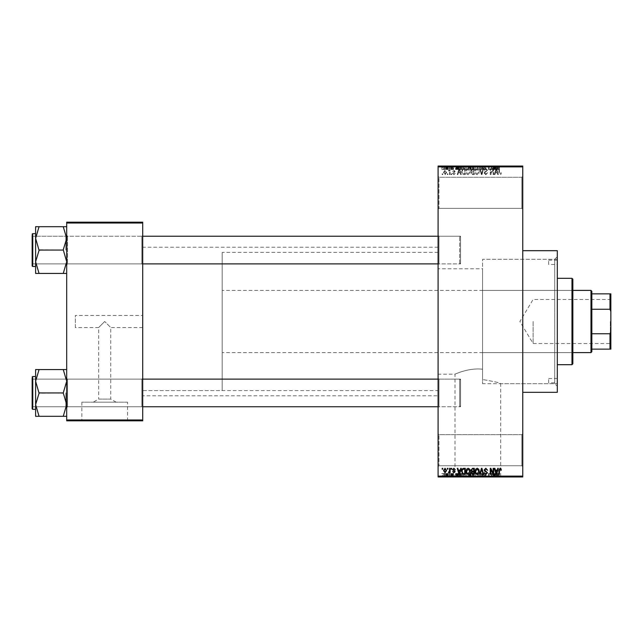 <?xml version="1.0" encoding="UTF-8"?>
<svg xmlns="http://www.w3.org/2000/svg" width="643" height="643" viewBox="0 0 643 643"><rect width="100%" height="100%" fill="white"/><g stroke="black" fill="none" stroke-linecap="round" stroke-linejoin="round"><path stroke-width="0.48" stroke-dasharray="3.21 2.41" d="M521.883 434.652L522.751 433.784L522.751 466.609L522.751 433.784L522.751 466.609L522.751 433.784L521.883 434.652L521.883 465.741L522.751 466.609L521.883 465.741L521.883 434.652L521.883 465.741L521.883 434.652L438.968 434.652L438.1 433.784L438.1 466.609L438.1 433.784L438.1 466.609L438.1 433.784L438.968 434.652L438.968 465.741L438.1 466.609L438.968 465.741L521.883 465.741L438.968 465.741L438.968 434.652L438.968 465.741L438.968 434.652L521.883 434.652M521.883 177.259L522.751 176.391L522.751 209.216L522.751 176.391L522.751 209.216L522.751 176.391L521.883 177.259L521.883 208.348L522.751 209.216L521.883 208.348L521.883 177.259L521.883 208.348L521.883 177.259L438.968 177.259L438.1 176.391L438.1 209.216L438.1 176.391L438.1 209.216L438.1 176.391L438.968 177.259L438.968 208.348L438.1 209.216L438.968 208.348L521.883 208.348L438.968 208.348L438.968 177.259L438.968 208.348L438.968 177.259L521.883 177.259M142.706 315.456L142.706 327.544L142.706 315.456L75.335 315.456L75.335 327.544L98.66 327.544L104.705 321.5L98.66 327.544L98.66 399.094L110.749 399.094L116.174 402.172L93.235 402.172L116.174 402.172M142.706 327.544L110.749 327.544L104.705 321.5L110.749 327.544L110.749 399.094L98.66 399.094L93.235 402.172M127.539 402.172L81.87 402.172L127.539 402.172L127.539 420.482L81.87 420.482L127.539 420.482M81.87 402.172L81.87 420.482M134.934 420.482L74.475 420.482L134.934 420.827M454.995 476.624L500.672 476.624L454.995 476.624L454.995 374.186C454.673 374.347 468.739 367.515 482.571 369.219C468.755 367.515 454.641 374.355 454.995 374.186L438.1 374.186L438.1 268.814L482.571 268.814L482.571 379.539L482.571 259.314L554.708 259.314L557.296 256.718L557.296 386.282L557.296 256.718M500.672 476.624L500.672 383.686C499.868 382.802 493.832 381.42 482.571 379.539C493.832 381.42 499.868 382.802 500.672 383.686L554.708 383.686L557.296 386.282M508.066 476.624L447.608 476.624L508.066 476.969M66.703 416.302L66.703 378.245L66.703 416.302L63.247 416.302L66.703 404.616L63.247 392.648L66.703 404.616L63.247 416.302L66.703 416.302L66.703 404.616L66.703 416.302L63.247 416.302L66.703 404.616L66.703 392.929L66.703 407.614L67.563 406.754L141.846 406.754L142.706 407.614L141.846 406.754L67.563 406.754L66.703 407.614L66.703 378.245L67.563 379.113L67.563 406.754L67.563 379.113L67.563 406.754L67.563 379.113L141.846 379.113L141.846 406.754L141.846 379.113L141.846 406.754L141.846 379.113L142.706 378.245L142.706 407.614L142.706 378.245L142.706 407.614L142.706 378.245L141.846 379.113L67.563 379.113L66.703 378.245L66.703 407.614L66.703 378.245L66.703 407.614L66.703 378.245L66.703 392.929L66.703 381.243L63.247 369.564L39.062 369.564L35.606 381.243L39.062 392.648L35.606 404.616L39.062 416.302L35.606 416.302L35.606 369.564L39.062 369.564L35.606 369.564L39.062 369.564L35.606 381.243L35.606 392.929L35.606 376.517L35.606 409.342L35.606 376.517L35.606 409.342L35.606 392.929L35.606 404.616L39.062 393.211L35.606 381.243L39.062 369.564L66.703 369.564L66.703 381.243L66.703 369.564L63.247 369.564L66.703 381.243L66.703 404.616L63.247 393.211L66.703 381.243L63.247 393.211L39.062 392.648L35.606 404.616L39.062 416.302L35.606 404.616L35.606 381.243L39.062 393.211L63.247 392.929L66.703 381.243L63.247 369.564L39.062 369.564M66.703 273.436L66.703 261.757L63.247 273.154L66.703 261.757L63.247 250.352L66.703 261.757L66.703 273.436L63.247 273.436L66.703 273.436L66.703 238.384L63.247 226.979L66.703 238.384L63.247 249.789L66.703 238.384L66.703 264.755L67.563 263.887L141.846 263.887L142.706 264.755L141.846 263.887L67.563 263.887L66.703 264.755L66.703 235.386L67.563 236.246L67.563 263.887L67.563 236.246L67.563 263.887L67.563 236.246L141.846 236.246L141.846 263.887L141.846 236.246L141.846 263.887L141.846 236.246L142.706 235.386L142.706 264.755L142.706 235.386L142.706 264.755L142.706 235.386L141.846 236.246L67.563 236.246L66.703 235.386L66.703 264.755L66.703 235.386L66.703 264.755L66.703 235.386L66.703 261.757L63.247 250.352L66.703 238.384L63.247 226.698L39.062 226.698L35.606 238.384L39.062 249.789L35.606 261.757L35.606 250.071L35.606 266.483L35.606 226.698L39.062 226.698L35.606 238.384L39.062 249.789L35.606 261.757L39.062 273.436L35.606 273.436L39.062 273.436L35.606 273.436L35.606 233.658L35.606 250.071L35.606 238.384L39.062 226.698L66.703 226.698L66.703 273.436L63.247 273.436L66.703 261.757L66.703 226.698L39.062 226.698M438.968 263.887L438.1 264.755L438.1 235.386L438.1 264.755L438.1 235.386L438.1 264.755L438.968 263.887L438.968 236.246L438.1 235.386L438.968 236.246L438.968 263.887L438.968 236.246L438.968 263.887L460.557 263.887L438.968 263.887M438.968 406.754L438.1 407.614L438.1 378.245L438.1 407.614L438.1 378.245L438.1 407.614L438.968 406.754L438.968 379.113L438.1 378.245L438.968 379.113L438.968 406.754L438.968 379.113L438.968 406.754L460.557 406.754L438.968 406.754M460.557 236.246L438.968 236.246L460.557 236.246L460.557 263.887L460.557 236.246M460.557 379.113L438.968 379.113L460.557 379.113L460.557 406.754L460.557 379.113M554.708 383.686L554.708 259.314L554.708 383.686M522.751 250.674L522.751 392.326L522.751 250.674M438.1 395.783L438.1 247.217L438.1 395.783L142.706 395.783L142.706 247.217L142.706 395.783M438.1 247.217L142.706 247.217M438.1 390.598L438.1 252.402L438.1 390.598L142.706 390.598L142.706 252.402L142.706 390.598L142.706 252.402L142.706 390.598L222.173 390.598L222.173 252.402L222.173 390.598M438.1 252.402L222.173 252.402M557.296 383.686L557.296 259.314L557.296 383.686L482.571 383.686L482.571 268.814M438.1 268.814L438.1 374.186M445.052 174.743L446.588 172.469L445.052 170.186L443.525 172.42L445.052 174.743L446.588 172.469L445.052 170.186L443.525 172.42L445.052 174.743M449.57 174.663L450.116 174.663L450.116 170.266L449.57 170.266L449.57 170.974L448.91 170.186L448.388 170.427L449.465 171.488L449.57 174.663L450.116 174.663L450.116 170.266L449.57 170.266L449.57 170.974L448.91 170.186L448.388 170.427L449.465 171.488L449.57 174.663M453.878 174.743L455.22 173.329L453.845 174.116L453.098 173.433L455.14 171.44L453.902 170.186L452.632 171.448L453.886 170.821L454.593 171.351L452.551 173.321L453.878 174.743L455.22 173.329L453.845 174.116L453.098 173.433L455.14 171.44L453.902 170.186L452.632 171.448L453.886 170.821L454.593 171.351L452.551 173.321L453.878 174.743M463.659 174.663L465.275 174.663L465.275 168.619L462.864 168.731L461.578 171.609C461.441 173.329 462.132 174.349 463.659 174.663L465.275 174.663L465.275 168.619L462.864 168.731L461.578 171.609C461.441 173.329 462.132 174.349 463.659 174.663M472.597 174.663L474.301 174.663L474.301 168.619L472.597 168.619L471.086 170.138L471.673 171.408L470.925 172.887L472.597 174.663L474.301 174.663L474.301 168.619L472.597 168.619L471.086 170.138L471.673 171.408L470.925 172.887L472.597 174.663M481.422 174.663L481.961 174.663L483.584 168.619L483.022 168.619L481.72 173.956L480.273 168.619L479.694 168.619L481.422 174.663L481.961 174.663L483.584 168.619L483.022 168.619L481.72 173.956L480.273 168.619L479.694 168.619L481.422 174.663M493.149 174.663L493.695 174.663L493.695 168.619L493.109 168.619L490.794 173.465L490.794 168.619L490.239 168.619L490.239 174.663L490.834 174.663L493.149 169.824L493.149 174.663L493.695 174.663L493.695 168.619L493.109 168.619L490.794 173.465L490.794 168.619L490.239 168.619L490.239 174.663L490.834 174.663L493.149 169.824L493.149 174.663M500.985 174.317L501.315 172.863L500.76 172.782L500.101 174.036L499.507 173.578L499.426 168.619L498.88 168.619L498.88 172.726L500.125 174.743L500.985 174.317L501.315 172.863L500.76 172.782L500.101 174.036L499.507 173.578L499.426 168.619L498.88 168.619L498.88 172.726L500.125 174.743L500.985 174.317M438.1 476.109L438.1 476.969L522.751 476.969L522.751 476.109L438.1 476.109L438.1 166.891L522.751 166.891L522.751 166.031L438.1 166.031L438.1 166.891M522.751 476.109L522.751 166.891M497.754 174.663L498.333 174.663L496.653 168.619L496.083 168.619L494.322 174.663L494.901 174.663L495.375 172.863L497.28 172.863L497.754 174.663L498.333 174.663L496.653 168.619L496.083 168.619L494.322 174.663L494.901 174.663L495.375 172.863L497.28 172.863L497.754 174.663M485.827 174.743L487.651 172.702L485.778 174.036L484.669 172.999L487.49 170.194L485.931 168.538L484.275 170.347L485.915 169.246L486.944 170.218L486.767 170.837L484.951 171.552L484.115 172.991L485.827 174.743L487.651 172.702L485.778 174.036L484.669 172.999L487.49 170.194L485.931 168.538L484.275 170.347L485.915 169.246L486.944 170.218L486.767 170.837L484.951 171.552L484.115 172.991L485.827 174.743M478.786 173.795L479.324 171.721C479.445 170.009 478.738 168.948 477.202 168.538C475.699 168.94 474.992 169.969 475.089 171.649L475.635 173.819L477.21 174.743L478.786 173.795L479.324 171.721C479.445 170.009 478.738 168.948 477.202 168.538C475.699 168.94 474.992 169.969 475.089 171.649L475.635 173.819L477.21 174.743L478.786 173.795M469.752 173.795L470.298 171.721C470.419 170.009 469.711 168.948 468.176 168.538C466.665 168.94 465.966 169.969 466.054 171.649L466.601 173.819L468.176 174.743L469.752 173.795L470.298 171.721C470.419 170.009 469.711 168.948 468.176 168.538C466.665 168.94 465.966 169.969 466.054 171.649L466.601 173.819L468.176 174.743L469.752 173.795M460.693 174.663L461.264 174.663L459.592 168.619L459.014 168.619L457.261 174.663L457.84 174.663L458.314 172.863L460.219 172.863L460.693 174.663L461.264 174.663L459.592 168.619L459.014 168.619L457.261 174.663L457.84 174.663L458.314 172.863L460.219 172.863L460.693 174.663M451.137 174.663L451.691 174.663L451.691 173.803L451.137 173.803L451.137 174.663L451.691 174.663L451.691 173.803L451.137 173.803L451.137 174.663M447.367 174.663L447.922 174.663L447.922 173.803L447.367 173.803L447.367 174.663L447.922 174.663L447.922 173.803L447.367 173.803L447.367 174.663M442.183 174.663L442.738 174.663L442.738 173.803L442.183 173.803L442.183 174.663L442.738 174.663L442.738 173.803L442.183 173.803L442.183 174.663M445.639 166.031L446.194 166.031L445.639 166.031L445.639 169.487L446.194 169.487L446.194 166.031L446.194 169.487L445.639 169.487L445.639 166.031M447.182 169.487L447.841 169.487L447.841 166.031L448.388 166.031L446.66 166.031L447.841 166.031L447.841 169.487L448.388 169.487L448.388 166.031L448.388 169.487L447.841 169.487L447.841 166.031L447.841 169.487L447.182 169.487L447.182 166.031M449.409 166.031L449.963 166.031L449.409 166.031L449.409 169.487L449.963 169.487L449.963 166.031L449.963 169.487L449.409 169.487L449.409 166.031M450.823 166.031L453.492 166.031L450.823 166.031L450.823 169.487L452.15 169.487L452.15 166.031L452.158 169.487L453.492 169.487L453.492 166.031M458.491 166.031L455.533 166.031L458.491 166.031L458.491 169.487L458.965 169.487L458.965 166.031M464.326 169.487L468.57 169.487L466.448 169.487L466.448 166.031L468.57 166.031L464.326 166.031L468.024 166.031L464.881 166.031L466.44 166.031L466.448 169.487L464.326 169.487L464.326 166.031M477.596 169.487L473.361 169.487L475.482 169.487L475.482 166.031L477.596 166.031L473.361 166.031L477.05 166.031L475.482 166.031L475.482 169.487L477.058 169.487L477.058 166.031L477.05 169.487L477.596 169.487L477.596 166.031M498.397 166.031L497.152 166.031L498.397 166.031L498.397 169.487L499.257 169.487L499.257 166.031M495.552 166.031L492.594 166.031L495.552 166.031L495.552 169.487L496.026 169.487L496.026 166.031M491.381 169.487L488.511 169.487L491.421 169.487L491.421 166.031L488.511 166.031L491.421 166.031L491.421 169.487L491.967 169.487L491.967 166.031L491.967 169.487L491.381 169.487L491.381 166.031M482.387 166.031L485.923 166.031L482.387 166.031L482.387 169.487L484.099 169.487L484.099 166.031M477.966 166.031L481.856 166.031L477.966 166.031L477.966 169.487L479.694 169.487L479.694 166.031M469.197 166.031L472.573 166.031L469.197 166.031L469.197 169.487L472.573 169.487L472.573 166.031L472.573 169.487L470.869 169.487L470.869 166.031L472.026 166.031L469.904 166.031L472.026 166.031L470.861 166.031L470.861 169.487L469.358 169.487L469.358 166.031M459.858 166.031L463.547 166.031L459.858 166.031L459.858 169.487L461.931 169.487L461.931 166.031M441.797 166.031L444.86 166.031L441.797 166.031L441.797 169.487L443.324 169.487L443.324 166.031L442.344 166.031L444.305 166.031L443.308 166.031L443.324 169.487L444.86 169.487L444.86 166.031M445.639 476.969L446.194 476.969L445.639 476.969L445.639 473.513L446.194 473.513L446.194 476.969L446.194 473.513L445.639 473.513L445.639 476.969M449.409 476.969L449.963 476.969L449.409 476.969L449.409 473.513L449.963 473.513L449.963 476.969L449.963 473.513L449.409 473.513L449.409 476.969M458.965 476.969L455.533 476.969L458.965 476.969L458.965 473.513L459.536 473.513L459.536 476.969M468.57 473.513L466.448 473.513L468.024 473.513L468.024 476.969L468.57 476.969L464.326 476.969L468.024 476.969L466.456 476.969L468.024 476.969L468.024 473.513L468.57 473.513L468.57 476.969M477.596 473.513L473.361 473.513L477.058 473.513L477.05 476.969L477.596 476.969L473.361 476.969L477.058 476.969L473.907 476.969L477.05 476.969L477.058 473.513L477.596 473.513L477.596 476.969M484.099 476.969L485.923 476.969L482.387 476.969L484.099 476.969L484.099 473.513L485.923 473.513L485.923 476.969M496.026 476.969L492.594 476.969L496.026 476.969L496.026 473.513L496.605 473.513L496.605 476.969M499.257 476.969L497.152 476.969L499.257 476.969L499.257 473.513L499.587 476.969M491.381 473.513L488.511 473.513L491.421 473.513L491.421 476.969L488.511 476.969L491.421 476.969L491.421 473.513L491.967 473.513L491.967 476.969L491.967 473.513L491.381 473.513L491.381 476.969M479.694 476.969L481.856 476.969L477.966 476.969L479.694 476.969L479.694 473.513L480.233 473.513L480.233 476.969M469.358 473.513L470.869 473.513L470.861 476.969L472.573 476.969L469.197 476.969L472.026 476.969L469.904 476.969L472.026 476.969L470.861 476.969L470.869 473.513L472.573 473.513L472.573 476.969L472.573 473.513L469.358 473.513L469.358 476.969M461.931 476.969L459.858 476.969L461.931 476.969L461.931 473.513L463.547 473.513L463.547 476.969L463.547 473.513L461.135 473.513L461.135 476.969M453.492 473.513L450.904 473.513L452.158 473.513L452.158 476.969L453.492 476.969L450.823 476.969L452.15 476.969L452.15 473.513L453.492 473.513L453.492 476.969M447.182 473.513L447.841 473.513L447.841 476.969L448.388 476.969L446.66 476.969L447.841 476.969L447.841 473.513L448.388 473.513L448.388 476.969L448.388 473.513L447.841 473.513L447.841 476.969L447.841 473.513L447.182 473.513L447.182 476.969M444.86 473.513L443.324 473.513L443.324 476.969L444.86 476.969L441.797 476.969L444.305 476.969L443.308 476.969L443.324 473.513L444.86 473.513L444.86 476.969M75.335 327.544L75.335 315.456M66.703 419.967L66.703 420.827L142.706 420.827L142.706 419.967L66.703 419.967L66.703 223.033L142.706 223.033L142.706 222.173L66.703 222.173L66.703 223.033M142.706 419.967L142.706 223.033M557.296 392.326L557.296 250.674M499.587 473.513L499.032 473.513L499.032 476.969M499.032 473.513L498.373 473.513L498.373 476.969M498.373 473.513L497.778 473.513L497.778 476.969M497.778 473.513L497.698 476.969L497.698 473.513L497.152 473.513L497.152 476.969L497.152 473.513L498.397 473.513L498.397 476.969M498.397 473.513L499.257 473.513M496.605 473.513L494.933 473.513L494.933 476.969M494.933 473.513L494.354 473.513L494.354 476.969M494.354 473.513L492.594 473.513L492.594 476.969M492.594 473.513L493.173 473.513L493.173 476.969M493.173 473.513L493.647 473.513L493.647 476.969M493.647 473.513L495.552 473.513L495.552 476.969M495.552 473.513L496.026 473.513M494.596 473.513L495.367 473.513L493.832 473.513L494.596 473.513L494.596 476.969L495.367 476.969L494.596 476.969M494.853 473.513L494.853 476.969M495.367 473.513L495.367 476.969M493.832 473.513L493.832 476.969M489.066 473.513L489.066 476.969L489.066 473.513M488.511 473.513L488.511 476.969L488.511 473.513M489.106 473.513L489.106 476.969M485.923 473.513L485.377 473.513L485.377 476.969M485.377 473.513L484.05 473.513L484.05 476.969M484.05 473.513L482.941 473.513L482.941 476.969M482.941 473.513L485.762 473.513L485.762 476.969M485.762 473.513L484.203 473.513L484.203 476.969M484.203 473.513L482.547 473.513L482.547 476.969M482.547 473.513L483.094 473.513L483.094 476.969M483.094 473.513L484.187 473.513L484.187 476.969L484.179 473.513L485.216 473.513L485.216 476.969M485.216 473.513L485.047 476.969M485.047 473.513L483.223 473.513L483.223 476.969M483.223 473.513L482.387 473.513L482.387 476.969M482.387 473.513L484.099 473.513M480.233 473.513L481.856 473.513L481.856 476.969M481.856 473.513L481.294 473.513L481.294 476.969M481.294 473.513L479.991 473.513L479.991 476.969M479.991 473.513L478.545 473.513L478.545 476.969M478.545 473.513L477.966 473.513L477.966 476.969M477.966 473.513L479.694 473.513M475.474 473.513L475.474 476.969L475.474 473.513L477.05 473.513L475.482 473.513L475.482 476.969L475.482 473.513L473.907 473.513L473.907 476.969L473.907 473.513L475.474 473.513M473.361 473.513L473.361 476.969M474.14 473.513L474.14 476.969M469.953 473.513L469.953 476.969M469.197 473.513L469.197 476.969M470.941 473.513L469.752 473.513L470.941 473.513L470.941 476.969M471.07 473.513L469.904 473.513L471.07 473.513L471.07 476.969M472.026 473.513L472.026 476.969L472.026 473.513M469.904 473.513L469.904 476.969M470.419 473.513L470.419 476.969M469.752 473.513L469.752 476.969M470.29 473.513L470.29 476.969M464.326 473.513L466.448 473.513L466.448 476.969L464.881 476.969L466.44 476.969L466.448 473.513L464.326 473.513L464.326 476.969M464.873 473.513L464.873 476.969L464.881 473.513L466.44 473.513L464.881 473.513M468.024 473.513L466.456 473.513L468.024 473.513M466.44 473.513L466.44 476.969L466.456 473.513M465.114 473.513L465.114 476.969M461.135 473.513L459.858 473.513L459.858 476.969M459.858 473.513L461.931 473.513M462.02 473.513L460.404 473.513L462.02 473.513L462.02 476.969L462.992 476.969L460.404 476.969L462.02 476.969M462.992 473.513L462.992 476.969L462.992 473.513M461.24 473.513L461.24 476.969M460.404 473.513L460.404 476.969M460.621 473.513L460.621 476.969M462.004 473.513L462.004 476.969L462.004 473.513M459.536 473.513L457.864 473.513L457.864 476.969M457.864 473.513L457.294 473.513L457.294 476.969M457.294 473.513L455.533 473.513L455.533 476.969M455.533 473.513L456.112 473.513L456.112 476.969M456.112 473.513L456.586 473.513L456.586 476.969M456.586 473.513L458.491 473.513L458.491 476.969M458.491 473.513L458.965 473.513M457.535 473.513L458.306 473.513L456.771 473.513L457.535 473.513L457.535 476.969L458.306 476.969L457.535 476.969M457.792 473.513L457.792 476.969M458.306 473.513L458.306 476.969M456.771 473.513L456.771 476.969M452.945 473.513L452.945 476.969M452.117 473.513L452.117 476.969M451.37 473.513L451.37 476.969M451.515 473.513L451.515 476.969M453.411 473.513L453.411 476.969M452.174 473.513L452.174 476.969M450.904 473.513L450.904 476.969M451.45 473.513L451.45 476.969M452.865 473.513L450.823 473.513L452.865 473.513L452.865 476.969M452.688 473.513L452.688 476.969M450.823 473.513L450.823 476.969M446.66 473.513L446.66 476.969M446.821 473.513L446.821 476.969M447.215 473.513L447.215 476.969M447.737 473.513L447.737 476.969M441.797 473.513L443.324 473.513L441.797 473.513L441.797 476.969M442.344 473.513L444.305 473.513L442.344 473.513L442.344 476.969M443.34 473.513L443.34 476.969M444.305 473.513L444.305 476.969M443.308 473.513L443.308 476.969M499.257 169.487L499.587 166.031M499.587 169.487L499.032 169.487L499.032 166.031M499.032 169.487L498.373 169.487L498.373 166.031M498.373 169.487L497.778 169.487L497.778 166.031M497.778 169.487L497.698 166.031L497.698 169.487L497.152 169.487L497.152 166.031L497.152 169.487L498.397 169.487M496.026 169.487L496.605 169.487L496.605 166.031M496.605 169.487L494.933 169.487L494.933 166.031M494.933 169.487L494.354 169.487L494.354 166.031M494.354 169.487L492.594 169.487L492.594 166.031M492.594 169.487L493.173 169.487L493.173 166.031M493.173 169.487L493.647 169.487L493.647 166.031M493.647 169.487L495.552 169.487M494.596 169.487L495.367 169.487L493.832 169.487L494.596 169.487L494.596 166.031L495.367 166.031L494.596 166.031M494.853 169.487L494.853 166.031M495.367 169.487L495.367 166.031M493.832 169.487L493.832 166.031M489.066 169.487L489.066 166.031L489.066 169.487M488.511 169.487L488.511 166.031L488.511 169.487M489.106 169.487L489.106 166.031M484.099 169.487L485.923 169.487L485.923 166.031M485.923 169.487L485.377 169.487L485.377 166.031M485.377 169.487L484.05 169.487L484.05 166.031M484.05 169.487L482.941 169.487L482.941 166.031M482.941 169.487L485.762 169.487L485.762 166.031M485.762 169.487L484.203 169.487L484.203 166.031M484.203 169.487L482.547 169.487L482.547 166.031M482.547 169.487L483.094 169.487L483.094 166.031M483.094 169.487L484.187 169.487L484.187 166.031L484.179 169.487L485.216 169.487L485.216 166.031M485.216 169.487L485.047 166.031M485.047 169.487L483.223 169.487L483.223 166.031M483.223 169.487L482.387 169.487M479.694 169.487L480.233 169.487L480.233 166.031M480.233 169.487L481.856 169.487L481.856 166.031M481.856 169.487L481.294 169.487L481.294 166.031M481.294 169.487L479.991 169.487L479.991 166.031M479.991 169.487L478.545 169.487L478.545 166.031M478.545 169.487L477.966 169.487M475.474 169.487L475.474 166.031L475.474 169.487L477.05 169.487L473.907 169.487L473.907 166.031L473.907 169.487L475.474 169.487M473.361 169.487L473.361 166.031M474.14 169.487L474.14 166.031M469.358 169.487L469.953 169.487L469.953 166.031M469.953 169.487L469.197 169.487M470.941 169.487L469.752 169.487L470.941 169.487L470.941 166.031M471.07 169.487L469.904 169.487L471.07 169.487L471.07 166.031M472.026 169.487L472.026 166.031L472.026 169.487M469.904 169.487L469.904 166.031M470.419 169.487L470.419 166.031M469.752 169.487L469.752 166.031M470.29 169.487L470.29 166.031M468.024 169.487L468.024 166.031L468.024 169.487L464.881 169.487L464.873 166.031L464.881 169.487L468.024 169.487M468.57 169.487L468.57 166.031M466.44 169.487L466.44 166.031L466.456 169.487M465.114 169.487L465.114 166.031M461.931 169.487L463.547 169.487L463.547 166.031L463.547 169.487L461.135 169.487L461.135 166.031M461.135 169.487L459.858 169.487M462.02 169.487L460.404 169.487L462.02 169.487L462.02 166.031L462.992 166.031L460.404 166.031L462.02 166.031M462.992 169.487L462.992 166.031L462.992 169.487M461.24 169.487L461.24 166.031M460.404 169.487L460.404 166.031M460.621 169.487L460.621 166.031M462.004 169.487L462.004 166.031L462.004 169.487M458.965 169.487L459.536 169.487L459.536 166.031M459.536 169.487L457.864 169.487L457.864 166.031M457.864 169.487L457.294 169.487L457.294 166.031M457.294 169.487L455.533 169.487L455.533 166.031M455.533 169.487L456.112 169.487L456.112 166.031M456.112 169.487L456.586 169.487L456.586 166.031M456.586 169.487L458.491 169.487M457.535 169.487L458.306 169.487L456.771 169.487L457.535 169.487L457.535 166.031L458.306 166.031L457.535 166.031M457.792 169.487L457.792 166.031M458.306 169.487L458.306 166.031M456.771 169.487L456.771 166.031M453.492 169.487L452.945 169.487L452.945 166.031M452.945 169.487L452.117 169.487L452.117 166.031M452.117 169.487L451.37 169.487L451.37 166.031M451.37 169.487L451.515 166.031M451.515 169.487L453.411 169.487L453.411 166.031M453.411 169.487L452.174 169.487L452.174 166.031M452.174 169.487L450.904 169.487L450.904 166.031M450.904 169.487L451.45 169.487L451.45 166.031M451.45 169.487L452.865 169.487L452.865 166.031M452.865 169.487L452.688 166.031M452.688 169.487L450.823 169.487M446.66 169.487L446.66 166.031M446.821 169.487L446.821 166.031M447.215 169.487L447.215 166.031M447.737 169.487L447.737 166.031M444.86 169.487L441.797 169.487M442.344 169.487L444.305 169.487L442.344 169.487L442.344 166.031M443.34 169.487L443.34 166.031M444.305 169.487L444.305 166.031M443.308 169.487L443.308 166.031M496.324 169.246L497.095 172.155L495.56 172.155L496.324 169.246L497.095 172.155L495.56 172.155L496.324 169.246M475.868 170.266L477.202 169.246L478.778 171.729L477.21 174.036L475.635 171.633L475.868 170.266L477.202 169.246L478.778 171.729L477.21 174.036L475.635 171.633L475.868 170.266M472.669 171.842L473.754 171.842L473.754 173.956L472.018 173.883L471.472 172.895L472.669 171.842L473.754 171.842L473.754 173.956L472.018 173.883L471.472 172.895L472.669 171.842M472.798 169.326L473.754 169.326L473.754 171.134L472.147 171.078L471.632 170.242L473.754 169.326L473.754 171.134L472.147 171.078L471.632 170.242L472.798 169.326M466.842 170.266L468.168 169.246L469.752 171.729L468.184 174.036L466.609 171.633L466.842 170.266L468.168 169.246L469.752 171.729L468.184 174.036L466.609 171.633L466.842 170.266M463.748 169.326L464.72 169.326L464.72 173.956L462.349 173.08L462.132 171.601L462.968 169.447L464.72 169.326L464.72 173.956L462.349 173.08L462.132 171.601L462.968 169.447L463.748 169.326M459.263 169.246L460.034 172.155L458.499 172.155L459.263 169.246L460.034 172.155L458.499 172.155L459.263 169.246M444.072 172.461L445.069 170.821L446.033 172.461L445.036 174.116L444.072 172.461L445.069 170.821L446.033 172.461L445.036 174.116L444.072 172.461M500.985 468.683L501.315 470.137L500.76 470.218L500.101 468.964L499.507 469.422L499.426 474.381L498.88 474.381L498.88 470.274L500.125 468.257L500.985 468.683M497.754 468.337L498.333 468.337L496.653 474.381L496.083 474.381L494.322 468.337L494.901 468.337L495.375 470.137L497.28 470.137L497.754 468.337M496.324 473.754L497.095 470.845L495.56 470.845L496.324 473.754M493.149 468.337L493.695 468.337L493.695 474.381L493.109 474.381L490.794 469.535L490.794 474.381L490.239 474.381L490.239 468.337L490.834 468.337L493.149 473.176L493.149 468.337M485.827 468.257L487.651 470.298L485.778 468.964L484.669 470.001L487.49 472.806L485.931 474.462L484.275 472.653L485.915 473.754L486.944 472.782L486.767 472.163L484.951 471.448L484.115 470.009L485.827 468.257M481.422 468.337L481.961 468.337L483.584 474.381L483.022 474.381L481.72 469.044L480.273 474.381L479.694 474.381L481.422 468.337M478.786 469.205L479.324 471.279C479.445 472.991 478.738 474.052 477.202 474.462C475.699 474.06 474.992 473.031 475.089 471.351L475.635 469.181L477.21 468.257L478.786 469.205M475.868 472.734L477.202 473.754L478.778 471.271L477.21 468.964L475.635 471.367L475.868 472.734M472.597 468.337L474.301 468.337L474.301 474.381L472.597 474.381L471.086 472.862L471.673 471.592L470.925 470.113L472.597 468.337M472.669 471.158L473.754 471.158L473.754 469.044L472.018 469.117L471.472 470.105L472.669 471.158M472.798 473.674L473.754 473.674L473.754 471.866L472.147 471.922L471.632 472.758L472.798 473.674M469.752 469.205L470.298 471.279C470.419 472.991 469.711 474.052 468.176 474.462C466.665 474.06 465.966 473.031 466.054 471.351L466.601 469.181L468.176 468.257L469.752 469.205M466.842 472.734L468.168 473.754L469.752 471.271L468.184 468.964L466.609 471.367L466.842 472.734M463.659 468.337L465.275 468.337L465.275 474.381L462.864 474.269L461.578 471.391C461.441 469.671 462.132 468.651 463.659 468.337M463.748 473.674L464.72 473.674L464.72 469.044L462.349 469.92L462.132 471.399L462.968 473.553L463.748 473.674M460.693 468.337L461.264 468.337L459.592 474.381L459.014 474.381L457.261 468.337L457.84 468.337L458.314 470.137L460.219 470.137L460.693 468.337M459.263 473.754L460.034 470.845L458.499 470.845L459.263 473.754M453.878 468.257L455.22 469.671L453.845 468.884L453.098 469.567L455.14 471.56L453.902 472.814L452.632 471.552L453.886 472.179L454.593 471.649L452.551 469.679L453.878 468.257M451.137 468.337L451.691 468.337L451.691 469.197L451.137 469.197L451.137 468.337M449.57 468.337L450.116 468.337L450.116 472.734L449.57 472.734L449.57 472.026L448.91 472.814L448.388 472.573L449.465 471.512L449.57 468.337M447.367 468.337L447.922 468.337L447.922 469.197L447.367 469.197L447.367 468.337M445.052 468.257L446.588 470.531L445.052 472.814L443.525 470.58L445.052 468.257M444.072 470.539L445.069 472.179L446.033 470.539L445.036 468.884L444.072 470.539M442.183 468.337L442.738 468.337L442.738 469.197L442.183 469.197L442.183 468.337M548.664 264.49L548.664 260.174L548.664 264.49L557.296 264.49L557.296 260.174L557.296 264.49M548.664 260.174L557.296 260.174M548.664 382.826L548.664 378.51L548.664 382.826L557.296 382.826L557.296 378.51L557.296 382.826M548.664 378.51L557.296 378.51M571.981 355.185L571.981 287.815L571.981 355.185L572.849 355.185L572.849 287.815L572.849 355.185M571.981 287.815L572.849 287.815M572.849 363.825L572.849 279.175M571.981 278.315L571.981 364.685M557.296 364.685L557.296 278.315L557.296 364.685M557.296 259.314L482.571 259.314L482.571 383.686M482.571 352.597L482.571 290.403L482.571 352.597L571.981 352.597L571.981 290.403L571.981 352.597M482.571 290.403L571.981 290.403M65.835 392.929L65.835 406.754L65.835 392.929M35.606 376.517L32.664 376.517L32.664 409.342L32.664 392.929L32.664 409.342L32.15 408.819L32.15 377.039L32.15 408.819L32.15 378.245L32.15 392.929L32.15 378.245L33.01 379.113L33.01 406.754L33.01 379.113L33.01 406.754L33.01 379.113L33.01 406.754L33.01 379.113L33.01 406.754L33.01 379.113L459.697 379.113L459.697 406.754L459.697 379.113L459.697 406.754L459.697 379.113L438.1 379.113M63.247 416.302L39.062 416.302M460.557 380.391L460.557 405.886L460.557 380.391M32.15 405.476L32.15 379.973L32.15 405.476M32.15 262.609L32.15 237.114L32.15 262.609M33.01 236.688L33.01 263.887L33.01 236.688M460.557 237.524L460.557 263.027L460.557 237.524M459.697 263.445L459.697 236.246L459.697 263.445M610.85 321.5L610.85 344.045L610.85 321.5M610.336 321.5L610.336 343.523L610.336 321.5M533.111 321.5L533.111 343.523L533.111 321.5M591.849 351.729L591.849 291.271M590.981 290.403L590.981 352.597M222.173 321.5L222.173 352.597L222.173 321.5M591.849 309.251L609.99 309.251L610.85 311.574L610.85 293.859L609.99 293.859L609.99 309.251M591.849 349.141L610.85 349.141L610.85 311.574M610.85 331.426L609.99 333.749L609.99 349.141M591.849 333.749L609.99 333.749M591.849 293.859L609.99 293.859M65.835 250.071L65.835 236.246L65.835 250.071M438.1 236.246L459.697 236.246L460.557 237.114L459.697 236.246L33.01 236.246L32.15 237.114L33.01 236.246L33.01 263.887L33.01 236.246L33.01 250.071L33.01 236.246L32.15 235.386L32.15 264.755L32.15 234.181L32.15 265.961L32.15 235.386L32.15 265.961L32.664 266.483L32.664 233.658L32.664 266.483L32.664 233.658L35.606 233.658M63.247 273.436L39.062 273.436L35.606 261.757L39.062 273.436L63.247 273.436L39.062 273.436M63.247 250.071L39.062 250.352L35.606 238.384L35.606 261.757L39.062 249.789L63.247 250.071L39.062 250.071M63.247 392.929L39.062 392.929M63.247 369.564L66.703 369.564L66.703 381.243L66.703 369.564M35.606 381.243L35.606 369.564L35.606 381.243M35.606 416.302L35.606 404.616L35.606 416.302M63.247 226.698L66.703 226.698L66.703 238.384L66.703 226.698M35.606 261.757L35.606 273.436L35.606 261.757M35.606 226.698L35.606 238.384L35.606 226.698M33.01 250.071L33.01 263.887L33.01 250.071M497.698 473.513L497.698 476.969M494.29 473.513L494.29 476.969M484.308 473.513L484.308 476.969M480.208 473.513L480.208 476.969M479.758 473.513L479.758 476.969M470.869 473.513L470.869 476.969M470.989 473.513L470.989 476.969M457.229 473.513L457.229 476.969M452.053 473.513L452.053 476.969L452.061 473.513M497.698 169.487L497.698 166.031M494.29 169.487L494.29 166.031M484.308 169.487L484.308 166.031M480.208 169.487L480.208 166.031M479.758 169.487L479.758 166.031M470.869 169.487L470.869 166.031M470.989 169.487L470.989 166.031M457.229 169.487L457.229 166.031M452.053 169.487L452.053 166.031L452.061 169.487M142.706 406.754L33.01 406.754L32.15 405.886L33.01 406.754L65.835 406.754L66.703 407.614L65.835 406.754L33.01 406.754L32.15 407.614L33.01 406.754L438.1 406.754M142.706 379.113L33.01 379.113L65.835 379.113L66.703 378.245L65.835 379.113L33.01 379.113L32.15 378.245M460.557 405.886L459.697 406.754L460.557 405.886M32.15 379.973L33.01 379.113L32.15 379.973M460.557 379.973L459.697 379.113L460.557 379.973M32.15 235.386L33.01 236.246L65.835 236.246L66.703 235.386L65.835 236.246L33.01 236.246L142.706 236.246M438.1 263.887L33.01 263.887L32.15 263.027L33.01 263.887L142.706 263.887M460.557 263.027L459.697 263.887L460.557 263.027M610.85 298.955L610.336 299.477L533.111 299.477L519.882 321.5L533.111 343.523L610.336 343.523L610.85 344.045M572.849 290.403L222.173 290.403M572.849 352.597L222.173 352.597M65.835 263.887L33.01 263.887L32.15 264.755L33.01 263.887L65.835 263.887L66.703 264.755L65.835 263.887M32.664 409.342L35.606 409.342M32.664 266.483L35.606 266.483"/><path stroke-width="0.96" d="M522.751 250.674L557.296 250.674L557.296 392.326L522.751 392.326M447.367 469.197L447.367 468.337L447.922 468.337L447.922 469.197L447.367 469.197M449.57 470.612L449.57 468.337L450.116 468.337L450.116 472.734L449.57 472.734L449.57 472.026L448.91 472.814L448.388 472.573L449.57 470.612M451.137 469.197L451.137 468.337L451.691 468.337L451.691 469.197L451.137 469.197M452.551 469.679L453.878 468.257L455.22 469.671L453.845 468.884L453.098 469.567L455.14 471.56L453.902 472.814L452.632 471.552L453.886 472.179L454.593 471.649L452.551 469.679M460.219 470.137L460.693 468.337L461.264 468.337L459.592 474.381L459.014 474.381L457.261 468.337L457.84 468.337L458.314 470.137L460.219 470.137M468.176 468.257L469.752 469.205L470.298 471.279C470.419 472.991 469.711 474.052 468.176 474.462C466.665 474.06 465.966 473.031 466.054 471.351L466.601 469.181L468.176 468.257M477.21 468.257L478.786 469.205L479.324 471.279C479.445 472.991 478.738 474.052 477.202 474.462C475.699 474.06 474.992 473.031 475.089 471.351L475.635 469.181L477.21 468.257M500.125 468.257L500.985 468.683L501.315 470.137L500.76 470.218L500.101 468.964L499.507 469.422L499.426 474.381L498.88 474.381L498.88 470.274L500.125 468.257M438.1 476.109L522.751 476.109L522.751 476.969L438.1 476.969L438.1 166.031L522.751 166.031L522.751 166.891L438.1 166.891M522.751 476.109L522.751 166.891M497.28 470.137L497.754 468.337L498.333 468.337L496.653 474.381L496.083 474.381L494.322 468.337L494.901 468.337L495.375 470.137L497.28 470.137M493.149 473.176L493.149 468.337L493.695 468.337L493.695 474.381L493.109 474.381L490.794 469.535L490.794 474.381L490.239 474.381L490.239 468.337L490.834 468.337L493.149 473.176M484.115 470.009L485.827 468.257L487.651 470.298L485.778 468.964L484.669 470.001L487.49 472.806L485.931 474.462L484.275 472.653L485.915 473.754L486.944 472.782L486.767 472.163L484.951 471.448L484.115 470.009M479.694 474.381L481.422 468.337L481.961 468.337L483.584 474.381L483.022 474.381L481.72 469.044L480.273 474.381L479.694 474.381M470.925 470.113L472.597 468.337L474.301 468.337L474.301 474.381L472.597 474.381L471.086 472.862L471.673 471.592L470.925 470.113M461.578 471.391C461.441 469.671 462.132 468.651 463.659 468.337L465.275 468.337L465.275 474.381L462.864 474.269L461.578 471.391M443.525 470.58L445.052 468.257L446.588 470.531L445.052 472.814L443.525 470.58M442.183 469.197L442.183 468.337L442.738 468.337L442.738 469.197L442.183 469.197M66.703 222.173L142.706 222.173L142.706 223.033L66.703 223.033L66.703 222.173M142.706 419.967L142.706 420.827L66.703 420.827L66.703 419.967L142.706 419.967L142.706 223.033M66.703 419.967L66.703 223.033M496.581 472.605L497.095 470.845L495.56 470.845L496.324 473.754L496.581 472.605M477.202 473.754L478.778 471.271L477.21 468.964L475.635 471.367L475.868 472.734L477.202 473.754M473.754 473.674L473.754 471.866L472.147 471.922L471.632 472.758L473.754 473.674M473.754 471.158L473.754 469.044L472.018 469.117L471.472 470.105L472.669 471.158L473.754 471.158M468.168 473.754L469.752 471.271L468.184 468.964L466.609 471.367L466.842 472.734L468.168 473.754M464.72 473.674L464.72 469.044L463.732 469.044L462.349 469.92L462.132 471.399L462.968 473.553L464.72 473.674M459.52 472.605L460.034 470.845L458.499 470.845L459.263 473.754L459.52 472.605M445.069 472.179L446.033 470.539L445.036 468.884L444.072 470.539L445.069 472.179M571.981 364.685L571.981 278.315L572.849 279.175L572.849 363.825L571.981 364.685L557.296 364.685M571.981 278.315L557.296 278.315M35.606 381.243L35.606 404.616L39.062 393.211L35.606 381.243L39.062 369.564L35.606 369.564L35.606 381.243M35.606 376.517L32.664 376.517L32.15 377.039L32.664 376.517L32.664 409.342L32.15 408.819L32.15 378.245M66.703 369.564L63.247 369.564L66.703 381.243L63.247 392.929L39.062 392.929M63.247 369.564L39.062 369.564M63.247 392.929L66.703 404.616L63.247 416.302L39.062 416.302L35.606 404.616L35.606 416.302L39.062 416.302M63.247 416.302L66.703 416.302M590.981 290.403L591.849 291.271L591.849 351.729L590.981 352.597L590.981 290.403L572.849 290.403M591.849 293.859L610.85 293.859L610.85 349.141L609.99 349.141L609.99 333.749L610.85 331.426M591.849 333.749L609.99 333.749M610.85 311.574L609.99 309.251L609.99 293.859M591.849 309.251L609.99 309.251M591.849 349.141L609.99 349.141M66.703 226.698L63.247 226.698L66.703 238.384L63.247 249.789L66.703 261.757L63.247 273.436L39.062 273.436L35.606 261.757L39.062 250.352L35.606 238.384L39.062 226.698L35.606 226.698L35.606 273.436L39.062 273.436M35.606 233.658L32.664 233.658L32.664 266.483L32.15 265.961L32.15 235.386M63.247 226.698L39.062 226.698M63.247 250.071L39.062 250.071M63.247 273.436L66.703 273.436M32.664 409.342L35.606 409.342M438.1 406.754L142.706 406.754M438.1 379.113L142.706 379.113M142.706 236.246L438.1 236.246M142.706 263.887L438.1 263.887M590.981 352.597L572.849 352.597M32.664 266.483L35.606 266.483M32.664 233.658L32.15 234.181L32.664 233.658"/></g></svg>
